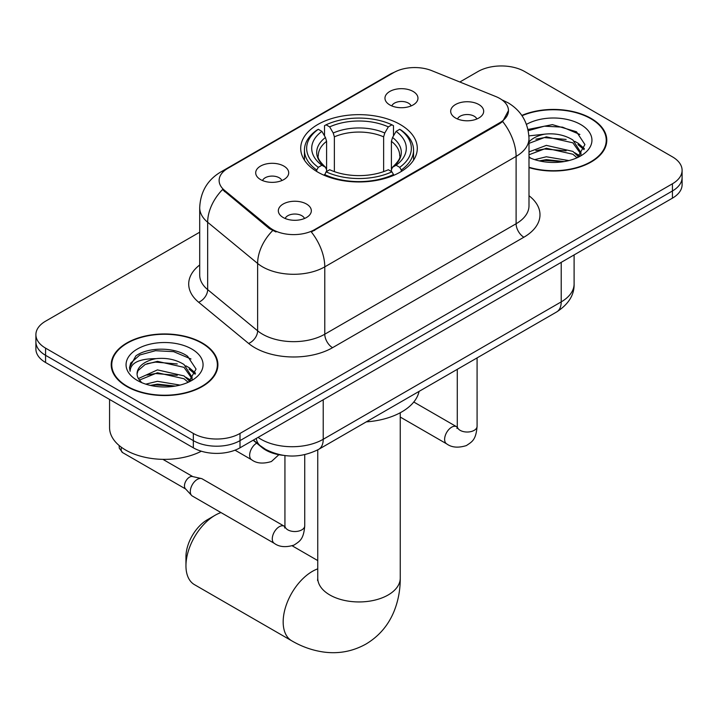 <?xml version="1.0" encoding="UTF-8"?>
<svg xmlns="http://www.w3.org/2000/svg" width="718" height="718" viewBox="0 0 718 718"><rect width="100%" height="100%" fill="white"/><g stroke="black" fill="none" stroke-linecap="round" stroke-linejoin="round"><path stroke-width="1.08" d="M400.222 124.51A58.293 33.656 0 0 0 336.688 117.213A58.293 33.656 0 0 0 300.707 148.312A58.293 33.656 0 0 0 317.778 172.105A58.293 33.656 0 0 0 381.312 179.401A58.293 33.656 0 0 0 417.293 148.312A58.293 33.656 0 0 0 400.222 124.51M260.535 179.563A16.496 9.522 180 0 1 257.259 176.87A16.496 9.522 180 0 1 262.725 165.032A16.496 9.522 180 0 1 283.87 166.091A16.496 9.522 180 0 1 287.146 176.87A16.496 9.522 180 0 1 260.535 179.563M281.86 180.55A9.899 5.717 0 0 0 279.203 177.768A9.899 5.717 0 0 0 269.447 176.314A9.899 5.717 0 0 0 262.546 180.55M389.802 104.936A16.496 9.522 180 0 1 386.526 102.243A16.496 9.522 180 0 1 391.992 90.396A16.496 9.522 180 0 1 413.128 91.464A16.496 9.522 180 0 1 416.404 102.243A16.496 9.522 180 0 1 389.802 104.936M411.118 105.923A9.899 5.717 0 0 0 408.461 103.141A9.899 5.717 0 0 0 398.714 101.687A9.899 5.717 0 0 0 391.813 105.923M283.17 217.509A16.496 9.522 180 0 1 279.894 214.808A16.496 9.522 180 0 1 285.36 202.97A16.496 9.522 180 0 1 306.505 204.038A16.496 9.522 180 0 1 309.772 214.808A16.496 9.522 180 0 1 283.17 217.509M304.495 218.496A9.899 5.717 0 0 0 301.838 215.714A9.899 5.717 0 0 0 292.082 214.26A9.899 5.717 0 0 0 285.181 218.496M455.517 118.003A16.496 9.522 180 0 1 452.241 115.302A16.496 9.522 180 0 1 457.707 103.464A16.496 9.522 180 0 1 478.852 104.532A16.496 9.522 180 0 1 482.128 115.302A16.496 9.522 180 0 1 455.517 118.003M476.842 118.991A9.899 5.717 0 0 0 474.185 116.208A9.899 5.717 0 0 0 464.429 114.754A9.899 5.717 0 0 0 457.528 118.991M495.806 96.544A29.698 17.142 180 0 1 499.773 98.465A29.698 17.142 180 0 1 508.47 110.59A29.698 17.142 180 0 1 499.773 122.715L314.663 229.589A29.698 17.142 180 0 1 269.34 227.292L224.501 190.324A29.698 17.142 180 0 1 219.125 180.487A29.698 17.142 180 0 1 227.83 168.362L393.733 72.581A29.698 17.142 180 0 1 431.769 70.66L495.806 96.544M282.856 455.302A33.001 19.054 180 0 1 261.989 447.511L253.149 440.224M528.995 167.608A53.347 30.802 0 0 0 606.782 140.225A53.347 30.802 0 0 0 591.156 118.452A53.347 30.802 0 0 0 521.815 115.427M202.279 342.971A53.347 30.802 0 0 0 144.147 336.293A53.347 30.802 0 0 0 111.218 364.744A53.347 30.802 0 0 0 126.844 386.526A53.347 30.802 0 0 0 184.975 393.204A53.347 30.802 0 0 0 217.904 364.744A53.347 30.802 0 0 0 202.279 342.971M111.766 367.517A53.347 30.802 0 0 0 111.577 368.334M508.47 110.59L502.654 121.513L499.773 123.595L311.325 231.968A38.494 22.222 60 0 1 324.778 266.854A43.995 25.399 180 0 1 262.555 266.854A43.995 25.399 180 0 1 257.627 263.461L207.664 222.266A43.995 25.399 180 0 1 199.703 207.69L199.703 275.048A43.995 25.399 0 0 0 207.664 289.623L257.627 330.819A43.995 25.399 0 0 0 262.555 334.211A43.995 25.399 0 0 0 324.778 334.211L516.107 223.747A43.995 25.399 0 0 0 528.995 205.788L528.995 138.43A43.995 25.399 180 0 1 516.107 156.389A38.494 22.222 -120 0 0 502.654 121.513M199.703 232.201L45.566 321.188A33.001 19.054 0 0 0 35.9 334.66L35.9 349.029A33.001 19.054 0 0 0 45.566 362.5L193.339 447.817L193.339 440.628A33.001 19.054 0 0 0 240 440.628L672.434 190.97A33.001 19.054 0 0 0 682.1 177.499A33.001 19.054 0 0 1 672.434 190.97L240 440.628A33.001 19.054 0 0 1 193.339 440.628L45.566 355.32L193.339 440.628L193.339 433.448A33.001 19.054 0 0 0 240 433.448L672.434 183.781A33.001 19.054 0 0 0 682.1 170.319A33.001 19.054 0 0 0 672.434 156.847L524.661 71.531A33.001 19.054 0 0 0 478 71.531L459.843 82.005M35.9 341.849A33.001 19.054 0 0 0 45.566 355.32A33.001 19.054 0 0 1 35.9 341.849M276.008 231.968L269.34 228.593L222.499 189.597A38.494 25.749 129.5 0 0 207.664 222.266L207.664 289.623A11.003 7.359 -50.5 0 1 198.653 302.242A54.999 31.754 180 0 1 199.703 264.978M35.9 334.66A33.001 19.054 0 0 0 45.566 348.131L193.339 433.448M217.545 368.334A53.347 30.802 0 0 0 217.357 367.517M606.423 143.824A53.347 30.802 0 0 0 606.234 142.999M193.339 447.817A33.001 19.054 0 0 0 240 447.817L672.434 198.15A33.001 19.054 0 0 0 682.1 184.688L682.1 170.319M528.995 167.249A52.8 30.479 0 0 0 606.234 140.225A52.8 30.479 0 0 0 590.77 118.676A52.8 30.479 0 0 0 522.022 115.733M534.668 159.629L546.326 156.784L568.925 160.581M539.227 160.886L546.326 159.638L564.186 161.568M528.995 151.911L546.326 145.377L572.883 151.39L578.537 156.784M528.995 154.765L546.326 148.231L572.883 154.235L577.066 157.781M528.915 135.881L544.791 134.14A27.499 15.877 0 0 0 528.995 141.94M544.791 134.14C555.337 133.036 564.707 134.984 572.883 139.983L580.934 152.647L580.745 154.747M528.995 143.358L546.326 136.824L572.883 142.837L580.844 154.074M528.995 156.587L530.557 158.104M528.995 157.395A38.494 22.222 0 0 0 580.665 155.941A38.494 22.222 0 0 0 580.665 124.51A38.494 22.222 0 0 0 526.465 124.376M577.523 157.565L584.928 144.551L576.482 131.753L552.411 124.627L527.981 129.464M528.242 130.685L544.361 126.188L562.517 127.14L579.875 134.463M535.861 139.175L544.361 137.596L566.134 139.436M577.936 144.551L584.048 149.667M535.861 150.583L544.361 149.003L566.134 150.843M577.936 155.959L578.834 156.542M539.963 161.047L544.361 160.41L563.774 161.64M574.687 141.293L578.232 143.313L584.398 148.653M574.687 152.701L579.731 155.743M127.23 386.302A52.8 30.479 0 0 0 184.768 392.908A52.8 30.479 0 0 0 217.357 364.744A52.8 30.479 0 0 0 201.893 343.195A52.8 30.479 0 0 0 144.354 336.58A52.8 30.479 0 0 0 111.766 364.744A52.8 30.479 0 0 0 127.23 386.302M109.567 399.45L109.567 427.614A54.999 31.754 0 0 0 125.677 450.06A54.999 31.754 0 0 0 201.345 451.218M145.79 384.148L157.448 381.303L180.047 385.09M150.349 385.404L157.448 384.148L175.309 386.087M138.377 378.565L157.448 369.896L184.005 375.9L189.66 381.303M139.319 380.127L157.448 372.75L184.005 378.754L188.188 382.29M188.646 382.084L196.05 369.07L187.604 356.263C174.187 346.641 147.585 347.09 135.837 355.949L129.5 367.553L130.102 371.287C130.461 362.922 139.059 358.713 155.914 358.659A27.499 15.877 0 0 0 137.066 373.728A27.499 15.877 0 0 0 138.403 378.61L141.679 382.622M155.914 358.659C166.459 357.546 175.829 359.494 184.005 364.502L192.056 377.165L191.868 379.257M137.066 374.042L138 370.667L145.117 364.502L157.448 361.342L184.005 367.347L191.966 378.592M191.787 349.029A38.494 22.222 0 0 0 137.335 349.029A38.494 22.222 0 0 0 137.335 380.459A38.494 22.222 0 0 0 191.787 380.459A38.494 22.222 0 0 0 191.787 349.029M129.5 367.813L130.694 363.12L139.768 354.997L155.483 350.707L173.639 351.658L190.997 358.982M146.984 363.694L155.483 362.114L177.256 363.954M189.058 369.07L195.17 374.186M146.984 375.092L155.483 373.522L177.256 375.361M189.058 380.468L189.956 381.061M151.085 385.566L155.483 384.929L174.896 386.158M185.809 365.812L189.355 367.831L195.52 373.172M185.809 377.219L190.853 380.262M185.953 565.784L185.953 556.8A30.246 17.465 -60 0 1 207.34 519.76L215.113 515.264A41.249 23.811 120 0 0 185.953 565.784A41.249 23.811 120 0 0 194.488 584.667L291.714 640.797A41.249 23.811 -60 0 1 285.387 607.742A41.249 23.811 -60 0 1 312.339 571.393A41.249 23.811 -60 0 1 317.751 568.853M316.728 171.485L316.728 170.022L318.298 167.321A52.36 30.228 0 0 1 318.298 129.303L321.897 131.376A47.298 27.302 0 0 0 321.897 165.239L325.451 167.267L326.6 169.771L326.6 171.503M326.6 169.771L326.6 141.338L325.451 137.506L321.897 131.376M324.509 135.881L324.509 125.704L326.071 124.806A52.36 30.228 0 0 1 391.929 124.806L388.33 126.889A47.298 27.302 0 0 0 329.67 126.889L333.224 133.009L334.373 136.851L334.373 171.62M383.627 171.62L383.627 136.851L384.776 133.009L388.33 126.889M366.27 421.87A60.492 34.931 0 0 0 419.061 391.4M324.509 174.51A54.559 31.493 0 0 0 393.491 174.51L391.929 171.808A52.36 30.228 0 0 1 326.071 171.808L324.509 175.443M393.491 175.443L393.491 174.51M318.298 129.303L316.728 130.191A54.559 31.493 0 0 0 304.441 150.107A54.559 31.493 0 0 0 316.728 170.022M391.929 124.806L393.491 125.704L393.491 135.881M326.071 171.808L329.67 169.735A47.298 27.302 0 0 0 388.33 169.735L391.929 171.808M321.897 165.239L318.298 167.321M329.67 126.889L326.071 124.806M325.451 137.506A42.308 24.43 0 0 0 325.451 167.267L325.649 167.393C319.636 161.586 317.185 157.637 318.307 155.555A40.693 23.497 0 0 1 326.6 141.338M401.272 170.022A54.559 31.493 0 0 0 413.559 150.107A54.559 31.493 0 0 0 401.272 130.191L399.702 129.303A52.36 30.228 0 0 1 399.702 167.321L401.272 170.022L401.272 171.485M399.702 167.321L396.103 165.239A47.298 27.302 0 0 0 396.103 131.376L399.702 129.303M396.103 131.376L392.549 137.506L391.4 141.338L391.4 169.771L392.549 167.267L396.103 165.239M391.4 141.338A40.693 23.497 0 0 1 399.693 155.555C400.806 157.646 398.355 161.595 392.351 167.393L392.549 167.267A42.308 24.43 0 0 0 392.549 137.506M391.4 171.503L391.4 169.771M220.982 512.571A41.249 23.811 120 0 0 215.113 515.264L207.34 519.76M304.737 454.665L304.737 525.818C303.606 539.774 299.586 541.264 294.057 545.079C285.881 547.61 279.302 547.035 274.33 543.373L192.352 496.039A9.899 5.717 -60 0 1 191.562 495.402A9.899 5.717 -60 0 1 190.306 491.507A9.899 5.717 -60 0 1 197.306 479.391A9.899 5.717 -60 0 1 201.3 478.529A9.899 5.717 -60 0 1 202.252 478.897L284.902 526.581M191.562 495.402L185.379 488.707A7.153 4.128 -60 0 1 184.472 485.898A7.153 4.128 -60 0 1 189.525 477.138A7.153 4.128 -60 0 1 192.415 476.519L201.3 478.529M224.501 190.324L224.501 191.625M269.34 227.292L269.34 228.593M314.663 229.589L314.663 230.469M499.773 122.715L499.773 123.595M261.989 447.045L261.989 447.511M332.56 347.683A11.003 6.354 60 0 1 324.778 334.211L324.778 266.854L516.107 156.389L516.107 223.747A11.003 6.354 60 0 0 523.88 237.218L332.56 347.683A54.999 31.754 180 0 1 254.782 347.683A54.999 31.754 180 0 1 248.616 343.446L198.653 302.242M528.995 138.43C528.251 122.607 521.295 110.752 508.138 102.845L502.582 100.143A38.494 18.031 112 0 0 502.061 99.946M224.554 170.606A38.494 22.222 -120 0 0 220.561 172.105C207.403 180.012 200.448 191.877 199.703 207.69M220.561 172.105L390.493 73.999A38.494 22.222 60 0 1 393.41 72.76M272.625 230.64A38.494 25.749 129.5 0 0 257.627 263.461L257.627 330.819A11.003 7.359 -50.5 0 1 248.616 343.446M528.995 195.718A54.999 31.754 180 0 1 523.88 237.218M240 433.448L240 447.817M672.434 183.781L672.434 198.15M45.566 348.131L45.566 362.5M258.049 437.397A43.995 25.399 0 0 0 261.002 439.281A43.995 25.399 0 0 0 323.226 439.281L561.216 301.883A43.995 25.399 0 0 0 574.104 283.924C574.427 294.838 568.611 304.181 556.656 311.953L318.666 449.36A21.998 12.7 60 0 0 323.226 439.281L323.226 399.773M561.216 262.366L561.216 301.883A21.998 12.7 60 0 1 556.656 311.953M256.263 438.429A21.998 14.71 129.5 0 0 260.096 445.582L253.418 440.071M400.249 412.751L400.249 578.134A41.249 23.811 180 0 1 388.169 594.971A41.249 23.811 180 0 1 329.831 594.971A41.249 23.811 180 0 1 317.751 578.134L317.571 580.485M383.627 136.851A40.693 23.497 0 0 0 334.373 136.851M384.776 133.009A42.308 24.43 0 0 0 333.224 133.009M477.084 357.896L477.084 426.312A9.899 5.717 180 0 1 473.736 430.594A9.899 5.717 180 0 1 460.184 430.351A9.899 5.717 180 0 1 457.285 426.312L456.971 428.449M477.084 426.312C475.962 440.269 471.932 441.758 466.404 445.573C458.228 448.104 451.658 447.538 446.677 443.868A9.899 5.717 -60 0 1 445.16 435.934A9.899 5.717 -60 0 1 451.631 427.21A9.899 5.717 -60 0 1 452.071 426.968A9.899 5.717 -60 0 1 456.576 426.716L457.258 427.075M304.737 525.818A9.899 5.717 180 0 1 301.38 530.099A9.899 5.717 180 0 1 287.837 529.857A9.899 5.717 180 0 1 284.938 525.818L284.615 527.954M274.33 543.373A9.899 5.717 -60 0 1 272.813 535.44A9.899 5.717 -60 0 1 279.284 526.716A9.899 5.717 -60 0 1 279.724 526.473A9.899 5.717 -60 0 1 284.229 526.222M185.63 488.985L122.643 452.618A7.153 4.128 -60 0 1 121.432 447.314M235.019 450.177L251.695 459.807A9.899 5.717 -60 0 1 250.178 451.873A9.899 5.717 -60 0 1 256.649 443.15A9.899 5.717 -60 0 1 256.676 443.132M390.493 73.999L397.557 70.714M502.582 100.143L501.999 99.91M318.666 449.36C300.968 458.255 283.26 458.255 265.561 449.36L260.096 445.582M574.104 283.924L574.104 254.926M606.234 144.641L606.234 140.225M580.934 154.532L580.934 152.647M217.357 369.16L217.357 364.744M192.056 379.05L192.056 377.165M111.766 369.16L111.766 364.744M400.249 578.134C400.312 589.882 398.221 601.002 393.985 611.503C388.223 625.477 378.88 636.336 365.956 644.064C352.798 651.388 338.734 654.053 323.746 652.052C312.536 650.472 301.856 646.721 291.714 640.797M304.441 160.168L304.441 150.107M413.559 160.168L413.559 150.107M317.751 560.578L292.217 545.833M317.751 449.872L317.751 578.134M446.677 443.868L400.249 417.059M457.285 369.321L457.285 426.312M456.576 426.716L413.783 402.008M284.938 455.589L284.938 525.818M162.896 459.349L192.783 476.599M122.643 452.618L119.305 448.238L119.125 445.501M251.695 459.807C256.577 463.46 263.147 464.025 271.422 461.512L278.88 454.718"/></g></svg>
